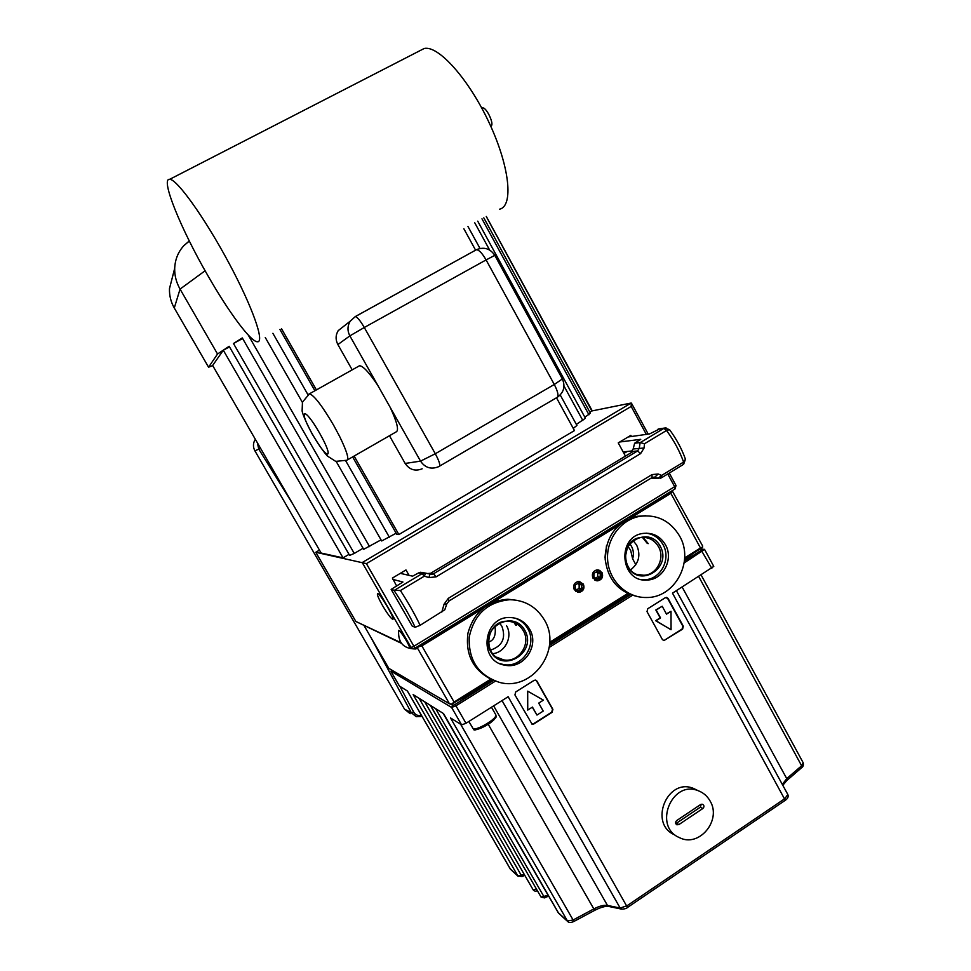 <?xml version="1.0" encoding="UTF-8"?>
<svg xmlns="http://www.w3.org/2000/svg" width="971" height="971" viewBox="0 0 971 971"><rect width="100%" height="100%" fill="white"/><g stroke="black" fill="none" stroke-linecap="round" stroke-linejoin="round"><path stroke-width="1.46" d="M420.055 50.613L424.072 48.55C438.237 44.739 469.406 79.792 489.627 123.778C510.03 167.704 513.477 206.24 499.567 209.202M207.915 275.691C181.128 229.52 159.948 177.936 169.731 179.307C177.025 179.15 204.917 218.159 228.719 262.656C252.618 307.139 264.925 342.532 257.449 341.768C250.797 341.962 228.816 312.261 207.915 275.691M481.919 108.194L482.381 107.963C486.325 106.47 495.101 125.465 490.756 126.036L490.683 126.072M625.445 456.115L618.236 442.885L630.822 435.36L631.453 436.501L628.14 436.962M660.134 428.709L649.538 433.928L631.453 436.501M409.07 575.366L405.975 569.953L392.405 578.073L396.678 586.083M382.501 605.491C378.435 598.257 376.797 594.288 377.585 593.584C379.819 592.808 395.755 619.862 392.733 619.304C390.84 618.406 387.429 613.806 382.501 605.491M347.497 459.866L396.107 431.925C399.13 430.578 397.163 422.409 390.221 407.407L377.804 385.402C369.174 372.488 363.081 365.946 359.513 365.751L308.754 394.202M358.602 366.261L359.513 365.751M422.167 468.799C415.175 471.542 409.495 469.758 405.15 463.446L389.468 435.736M352.194 369.854L337.884 344.559C335.432 339.801 335.529 335.165 338.187 330.65L345.652 324.787M189.272 240.954L183.92 245.59C178.179 251.853 175.096 259.427 174.695 268.312C174.525 275.57 176.309 282.5 180.06 289.103L205.099 270.763M173.226 274.053L169.476 288.666C169.257 295.536 170.86 301.981 174.282 308.001L180.06 289.103L217.528 354.002L208.571 367.208L212.698 365.582M208.571 367.208L174.282 308.001M671.179 491.277L414.811 648.276M589.834 412.153L591.861 410.951L631.199 403.026L631.186 406.436L646.31 434.365M667.757 473.982L674.639 486.689L413.901 646.261L366.407 563.629L315.781 552.268L319.459 550.12L315.781 552.268L355.859 621.476L315.793 552.268M411.655 648.155L409.337 646.637C407.347 641.297 399.057 628.844 398.644 630.519C397.916 642.814 403.693 648.968 415.976 648.98L416.158 647.499M483.801 217.832L590.392 413.173L584.845 417.214M477.732 221.157L585.416 418.258L576.337 424.412M560.218 394.966L576.932 425.48L573.254 428.357M556.492 397.77L574.468 430.578L398.863 534.548L396.799 534.353L352.631 456.916M396.156 533.225L381.676 540.968L336.221 461.516M363.081 548.239L354.269 553.446L233.477 343.516L242.301 337.932L363.688 549.319L381.045 539.864M354.269 553.446L349.621 555.4L229.168 346.283L217.528 354.002M343.054 557.864L223.306 350.228L212.637 365.484L321.158 553.057L343.054 557.864L349.014 554.356M223.306 350.228L229.496 346.853M233.477 343.516L242.629 338.515M474.746 222.796L489.639 250.045M564.005 386.07L582.867 420.552M480.002 248.455L467.973 226.498M369.599 546.637L248.2 334.983M265.265 337.483L302.369 402.358M481.98 218.827L588.948 414.787M279.939 329.448L314.907 390.755M389.371 537.242L345.712 460.8M307.965 394.712L272.887 333.308M486.253 216.497L591.861 410.951M486.313 216.46L592.189 410.757M398.863 534.548L354.124 456.067M316.4 389.917L281.456 328.623M475.596 250.178L463.859 228.755M624.523 453.093L623.843 451.843M260.252 447.789L258.772 449.124L293.206 504.75M257.376 442.8L258.772 449.124L254.9 450.835L404.543 709.17L410.15 713.685M421.438 715.36C418.052 716.052 415.491 714.996 413.743 712.18L411.279 712.653L416.207 716.695L422.106 716.513M255.337 439.28C252.97 443.019 252.836 446.878 254.9 450.835M427.337 573.582L430.796 573.218L633.286 451.394L637.607 450.932L639.27 448.286L640.12 442.558L634.621 443.237L640.751 439.329L619.741 441.987M623.164 451.916L632.072 450.957M391.155 589.397L412.238 626.125L415.151 627.278C409.628 615.505 402.54 603.149 393.874 590.21L391.155 589.397L402.941 582.017L392.842 579.396M393.874 590.21L400.404 590.55L424.339 576.155L422.154 573.618L394.76 590.077M429.91 574.249L428.891 577.575L424.339 576.155L425.541 573.121L431.67 574.395L425.577 573.121L422.154 573.618L418.683 572.878L412.578 576.167L400.295 573.351M418.683 572.878L422.069 572.38M633.286 451.394L631.235 451.624L633.177 448.966L644.076 448.007L644.489 443.747L640.12 442.558M634.621 443.237L633.177 448.966M658.787 478.315L651.068 478.133M446.721 604.059L444.815 609.752L420.127 625.312C414.896 614.364 408.33 602.773 400.404 590.55M415.151 627.278L420.127 625.312M446.745 603.962L444.063 604.205L448.311 598.342L449.063 600.964L446.745 603.962M441.805 612.106L444.063 604.205M652.027 477.489L652.014 474.588L658.18 474.006L661.652 475.414L661.579 477.744L658.265 478.193L661.652 475.414L683.572 462.075C679.809 451.369 674.129 440.834 666.531 430.481L644.489 443.747M427.726 573.558L431.67 574.395L433.515 573.788L637.607 450.932L640.617 453.603L644.076 448.007M428.891 577.575L436.1 576.871L640.617 453.603M652.342 477.356L654.903 477.077L658.18 474.006M678.899 824.573L676.836 824.78C675.209 823.542 675.148 822.134 676.666 820.58L700.649 804.51L702.591 804.267C704.303 805.469 704.388 806.889 702.858 808.503L678.899 824.573L676.459 823.202L700.322 807.204L701.268 804.219M675.695 823.529L676.459 823.202M674.772 834.902C648.361 824.039 667.065 777.48 693.343 788.355L697.409 790.333M710.056 800.941C722.036 820.216 699.071 847.962 679.457 837.633C652.84 826.697 671.689 779.737 698.161 790.697C703.295 792.603 707.252 796.026 710.056 800.941M577.587 581.556C583.826 582.867 584.955 586.156 580.974 591.424L575.912 591.533M579.444 581.423C585.137 585.622 584.785 589.251 578.388 592.322L577.624 592.286M581.605 588.705L578.425 590.671L575.245 588.802L575.245 584.955L578.425 582.988L581.593 584.87L581.605 588.705L579.153 588.28L579.153 584.457L581.593 584.87M576.823 589.725L579.153 588.28M579.153 584.457L577.563 583.522M596.17 570.038C604.897 568.436 602.76 584.02 594.798 580.075M597.954 569.868C603.719 573.897 603.464 577.527 597.189 580.755L596.461 580.743M593.912 573.4L597.08 571.446L600.236 573.327L600.236 577.162L597.08 579.117L593.912 577.235L593.912 573.4M595.49 578.17L597.699 576.798L600.236 577.162M597.699 576.798L597.699 572.987L600.236 573.327M597.699 572.987L596.121 572.04M492.807 653.677C505.321 652.451 513.101 636.406 506.486 625.603M523.26 630.652C519.861 624.984 514.921 621.877 508.44 621.319C485.803 619.013 480.961 656.979 503.536 659.843C518.575 663.132 531.513 643.882 523.26 630.652M524.85 630.349C512.603 608.04 477.853 629.39 490.634 651.59C503.136 673.874 537.521 652.318 524.85 630.349M499.798 663.557L503.148 664.455C521.718 668.776 537.922 644.975 527.702 628.577C524.741 623.467 520.505 619.984 514.994 618.114M529.596 629.135C539.852 645.594 523.587 669.517 504.932 665.171C477.416 661.348 483.327 615.092 510.977 617.58C519.121 618.187 525.323 622.035 529.596 629.135M544.391 619.947C562.731 649.393 532.399 691.862 499.337 682.334C478.327 675.209 468.301 660.086 469.26 636.952C474.151 614.291 487.685 601.874 509.836 599.702C524.959 600.102 536.478 606.851 544.391 619.947M491.423 679.482C473.047 669.941 465.218 654.466 467.973 633.056C473.897 612.3 487.175 601.025 507.821 599.228L517.871 600.466M630.458 569.965C638.894 563.411 640.969 555.133 636.673 545.144L633.104 540.58M658.496 546.722C654.369 539.912 648.482 536.842 640.824 537.509C618.721 539.56 621.731 577.49 643.797 575.245C656.724 575.014 665.341 558.216 658.496 546.722M660.268 546.285C648.579 524.316 615.408 544.707 627.606 566.566C639.537 588.523 672.369 567.926 660.268 546.285M642.086 579.675L644.72 579.711C660.705 579.566 671.447 558.811 662.999 544.597C659.163 537.97 653.58 534.159 646.273 533.176M665.451 544.767C673.935 559.041 663.144 579.893 647.099 580.039C620.044 582.576 616.367 536.138 643.409 533.395C652.961 532.484 660.304 536.283 665.451 544.767M679.579 535.992C694.629 561.359 674.772 598.294 646.201 597.505C626.781 597.869 609.193 581.046 607.652 560.376C605.904 539.742 620.59 519.74 639.792 516.329C657.003 514.145 670.269 520.699 679.579 535.992M638.384 596.752C618.248 592.274 607.142 579.141 605.054 557.354C606.474 535.47 617.192 521.779 637.182 516.293L645.666 515.735M693.561 553.082L684.531 559.976M629.511 594.398L549.586 644.416M489.481 682.018L484.347 683.96M462.269 697.761C468.192 695.673 472.707 692.845 475.814 689.289M558.665 913.262L443.529 713.576L413.148 694.605L517.907 875.988L510.115 868.717M574.116 921.345C571.118 922.766 569.03 922.863 567.829 921.625L450.471 717.909L461.613 724.876L465.983 723.286L455.957 705.82L495.368 681.144M391.204 671.252L451.6 707.446L455.957 705.82L454.926 704.558L452.753 705.371L450.459 704.036M518.223 876.412L510.321 869.069L407.419 691.024L399.433 686.036L391.119 671.677L391.956 670.184M627.642 907.363L785.272 800.31L672.49 593.16L713.77 566.409L704.582 549.44L700.115 548.991M549.21 647.426L632.291 595.405M684.179 562.913L704.582 549.44M627.375 907.278L508.161 696.717L465.983 723.286M536.914 681.072L552.887 709.352L552.135 712.301L533.856 723.965L532.108 724.184L514.933 694.933L515.698 691.971L534.099 680.368L535.604 680.101L536.914 681.072L535.737 680.137M668.048 598.391L683.317 626.259L682.601 629.135L663.933 640.581L662.416 639.586L647.026 611.645L647.754 608.744L665.353 597.663L668.048 598.391L666.422 597.359M492.637 680.052L469.005 694.835L458.239 700.285M699.873 549.137L702.191 549.307L701.317 550.351L684.434 560.91M630.385 594.738L549.489 645.375M493.486 680.416L454.926 704.558M662.198 606.244L666.519 614.133L671.01 611.293L671.058 629.742L656.032 620.772L660.535 617.932L656.19 610.043L662.198 606.244L655.826 609.97L660.159 617.847L655.656 620.7L671.058 629.742M671.01 611.293L666.397 613.903M663.933 640.581L682.115 629.038L682.831 626.161L667.575 598.306M538.711 703.113L543.226 711.088L536.975 715.069L532.448 707.082L527.739 710.068L527.69 691.158L543.396 700.14L538.711 703.113M527.69 691.158L527.739 710.068M536.975 715.069L532.29 707.191M531.659 723.965L533.48 723.771L551.759 712.119L552.499 709.17L536.538 680.926M451.588 704.145L454.112 702.057L421.875 645.909L418.622 646.771L417.287 647.778L449.464 703.793L452.268 704.011L491.46 679.506M549.671 643.093L628.322 593.9M684.616 558.689L702.045 547.778L702.64 546.005M421.875 645.909L482.065 609.023M493.219 602.202L619.352 524.91M629.997 518.38L670.864 493.341L700.479 547.984L684.652 557.876M671.252 491.277L672.49 491.265L670.864 493.341M671.422 491.265L418.622 646.771M627.594 593.56L549.72 642.268M490.707 679.166L454.112 702.057M602.02 572.538C603.476 576.968 602.02 579.736 597.651 580.828L592.965 578.146C591.509 573.788 592.917 571.021 597.201 569.856L602.02 572.538M583.377 584.081C584.845 588.608 583.328 591.388 578.85 592.407L574.274 589.725C572.805 585.27 574.262 582.491 578.667 581.398L583.377 584.081M605.176 559.976L606.462 545.775M700.479 547.984L702.725 547.061M702.664 546.042L672.49 491.265M449.464 703.793L388.801 668.339L364.149 625.749M416.377 647.366L417.287 647.778M499.519 623.079L501.886 626.246C506.158 638.19 502.335 646.164 490.44 650.145M488.292 642.183C493.996 640.532 496.217 635.168 494.967 626.089M629.718 543.687C633.262 548.19 634.233 553.252 632.655 558.883L630.652 550.302L627.861 546.297M627.63 546.685L625.118 557.633M635.847 564.685L632.655 558.883M515.674 625.033L514.047 622.545M516.293 625.288L514.679 622.812M647.378 543.517L642.414 537.364M648.215 543.626L643.105 537.351M400.926 642.681L355.859 621.476L401.399 643.324M366.407 563.629L631.186 406.436M319.398 432.775C335.007 460.096 327.895 461.395 312.941 435.117C297.769 408.815 303.705 405.38 319.398 432.775M333.551 425.128C322.117 405.732 314.094 395.294 309.482 393.801L302.454 402.103L302.115 411.049C302.855 414.811 306.156 422.373 312.007 433.734C318.706 444.815 323.853 452.268 327.458 456.079L335.699 461.371L346.805 460.266C349.281 459.247 346.853 451.26 339.559 436.307L333.551 425.128M439.547 466.153L556.941 397.515C558.908 396.132 558.022 391.786 554.295 384.48L486.095 259.925L494.797 255.349C490.161 248.503 484.031 246.634 476.397 249.729L355.265 316.619L350.179 321.219L355.265 316.619C357.243 316.971 360.253 320.6 364.295 327.494L486.095 259.925C482.162 253.152 478.934 249.753 476.397 249.729L355.143 316.643M390.221 407.407L420.528 461.128L435.299 453.76L554.295 384.48L562.355 378.957L494.797 255.349M338.187 330.65L350.179 321.219C347.387 325.965 347.278 330.856 349.863 335.869L364.295 327.494L435.299 453.76C439.244 461.128 440.555 465.327 439.208 466.347L438.407 466.772C431.063 469.648 425.104 467.767 420.528 461.128L405.15 463.446M337.884 344.559L349.863 335.869L377.804 385.402M631.199 403.026L362.219 562.561L411.036 647.426L412.784 648.689L414.763 648.361L413.901 646.261L411.036 647.426L409.337 646.637M675.804 485.427L674.639 486.689L674.906 488.996M371.068 637.692L411.279 712.653L404.543 709.17M413.743 712.18L399.906 686.339M391.531 670.718L390.937 669.589M652.014 474.588L448.311 598.342M430.796 573.218L433.515 573.788L436.1 576.871M669.517 429.643L666.531 430.481L663.836 428.417L640.375 442.509M683.281 464.454L683.572 462.075L685.441 459.21C681.909 449.124 676.593 439.244 669.492 429.595L664.552 428.077L657.901 429.267M420.419 572.271L425.577 573.121M652.633 477.21L658.265 478.193L652.391 478.509M661.433 477.768L660.341 478.23M658.605 428.927L666.057 427.847M702.858 808.503L700.322 807.204M684.786 558.58L685.283 559.502M522.058 876.534L517.907 875.988L521.209 875.223L522.034 876.388M524.194 874.313L521.209 875.223L419.096 698.319M536.987 890.492L536.332 889.218L533.176 889.873L424.691 701.815M536.478 889.12L430.311 705.322M548.542 896.051L547.875 895.311L543.809 896.403L544.452 897.896L541.041 897.046L430.639 705.529M548.372 895.76L443.092 713.309M574.14 921.103L573.108 919.998L567.282 920.981L557.949 912.327M594.822 910.045L593.827 908.917L573.108 919.998L460.63 724.257M621.379 909.074L609.011 906.513L607.458 905.421C603.95 904.863 599.41 906.028 593.827 908.917L488.267 724.354M627.606 907.387C626.683 908.431 624.717 909.014 621.719 909.147L620.153 908.043L607.458 905.421L493.632 705.868M785.333 800.274C787.882 798.49 788.707 796.56 787.809 794.46L676.411 590.696L787.809 794.46L784.908 798.599L627.023 905.773L620.153 908.043L502.031 700.577M782.808 785.308L786.826 780.514L786.741 778.608L782.335 784.447M786.923 780.429L801.682 767.66L801.621 765.767L786.741 778.608L682.164 587.067M803.175 762.769L801.621 765.767L698.756 576.616M435.627 708.648L543.809 896.403L541.041 897.046M452.753 705.371L451.6 707.446L461.613 724.876M701.317 550.351L711.828 568.375M704.254 549.295L702.142 549.307M491.484 707.228L495.805 714.802C498.317 717.885 476.215 731.272 473.059 728.566L468.859 721.477M475.183 729.075C477.987 731.454 497.455 719.657 495.186 716.95M169.731 179.307L424.072 48.55M557.427 397.224C563.884 392.418 565.535 386.324 562.355 378.957M183.92 245.59L189.321 241.051M174.695 268.312L169.476 288.666M412.784 648.689L414.763 648.361M675.1 488.923L676.01 485.488L669.274 473.047M675.015 488.971L414.799 648.337M648.203 434.11L631.453 403.183M416.195 716.683L422.118 716.537M627.193 451.479L623.977 453.421M652.172 477.465L449.148 600.903M661.749 477.635L683.438 464.417M683.62 464.32L685.441 459.21M698.161 790.697L693.343 788.355M496.836 657.221L503.536 659.843M503.148 664.455L504.932 665.171M509.836 599.702L507.821 599.228M637.656 574.468L643.797 575.245M644.72 579.711L647.099 580.039M639.792 516.329L637.182 516.293M510.637 869.494L407.359 690.988M524.801 875.357L522.07 876.522M537.266 890.504L537.084 890.613C535.871 891.56 534.572 891.317 533.176 889.873M544.476 897.884L548.591 896.136M558.483 913.104L443.48 713.539M558.653 913.262L567.634 921.443M574.14 921.333L594.81 910.276M608.683 906.441C605.37 905.992 600.746 907.266 594.835 910.264M701.171 575.087L803.211 762.818C803.672 765.063 803.199 766.653 801.779 767.576M702.191 549.307L704.339 549.295M391.883 670.148L391.082 671.447M391.07 671.629L399.384 685.987M495.805 714.802C495.489 717.351 498.888 715.627 489.445 723.565C478.436 729.379 473.205 731.248 473.763 729.197L472.731 728.226"/></g></svg>
